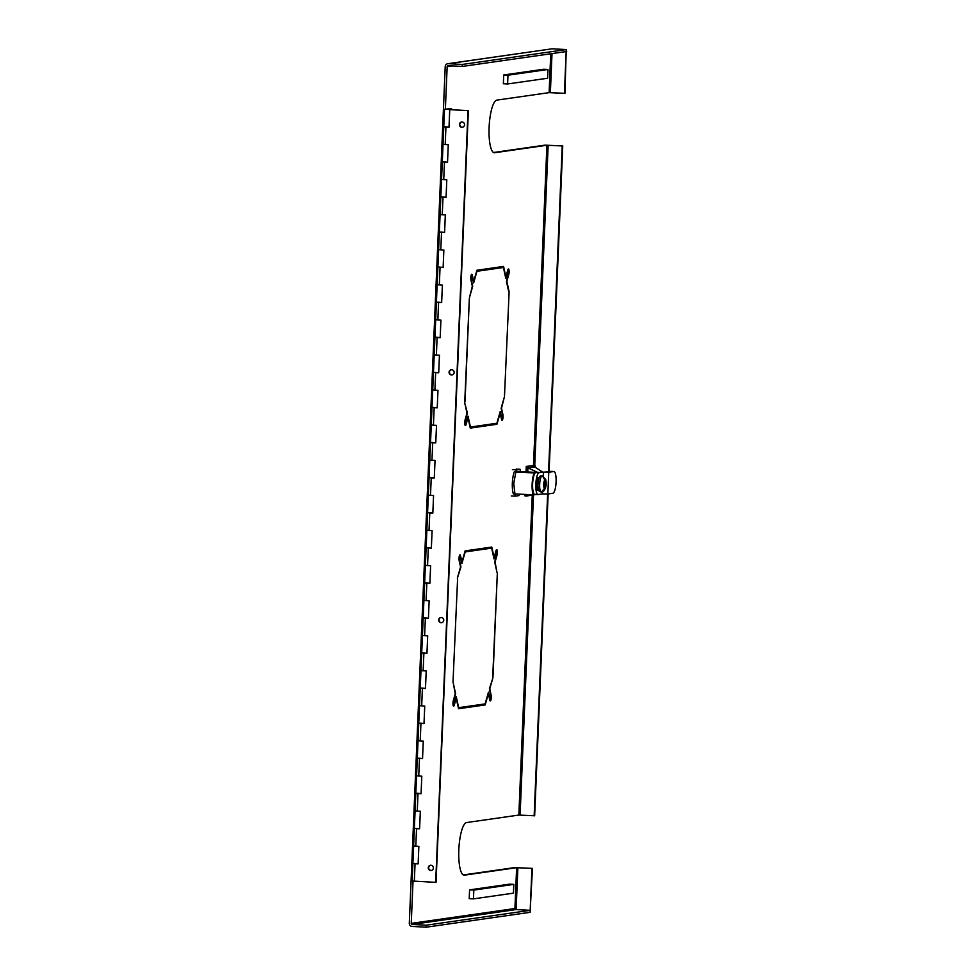 <?xml version="1.0" encoding="UTF-8"?>
<svg xmlns="http://www.w3.org/2000/svg" width="976" height="976" viewBox="0 0 976 976"><rect width="100%" height="100%" fill="white"/><g stroke="black" fill="none" stroke-linecap="round" stroke-linejoin="round"><path stroke-width="1.46" d="M496.991 572.473L495.076 561.993L497.016 555.173A3.306 0.83 93.1 0 0 497.357 551.623A3.306 0.83 93.1 0 0 496.699 549.622A3.306 0.83 93.1 0 0 496.028 550.671L494.088 557.491L491.794 547.06L478.594 548.951L478.557 550L491.648 548.134L494.027 558.98L496.65 550.684L496.857 554.453L494.698 562.042L496.991 572.473M457.366 578.146L460.94 566.873L459.391 559.821L459.977 555.93L461.88 563.579L465.198 551.916L478.289 550.037L478.338 548.988L465.137 550.879L461.941 562.091L460.55 555.759A3.306 0.83 93.1 0 0 460.038 554.868A3.306 0.83 93.1 0 0 459.147 556.942A3.306 0.83 93.1 0 0 459.171 560.59L460.562 566.934L457.366 578.146M501.53 419.412A3.306 0.83 93.1 0 0 502.042 420.29A3.306 0.83 93.1 0 0 502.933 418.216A3.306 0.83 93.1 0 0 502.908 414.568L501.518 408.236L504.336 397.073L501.139 408.285L502.689 415.349L502.103 419.241L500.2 411.579L496.882 423.242L483.791 425.121L483.742 426.17L496.943 424.279L500.139 413.068L501.53 419.412M464.71 402.746L467.004 413.177L465.064 419.997A3.306 0.83 93.1 0 0 464.722 423.535A3.306 0.83 93.1 0 0 465.369 425.536A3.306 0.83 93.1 0 0 466.052 424.487L467.992 417.667L470.273 428.098L483.474 426.207L483.523 425.158L470.432 427.037L468.053 416.179L465.43 424.487L465.223 420.705L467.382 413.116L464.71 402.746M514.34 471.737A13.359 3.355 93.1 0 0 513.413 494.015M476.898 270.242L473.702 281.454L472.311 275.122A3.306 0.83 93.1 0 0 471.798 274.232A3.306 0.83 93.1 0 0 470.908 276.306A3.306 0.83 93.1 0 0 470.932 279.953L472.323 286.285L469.505 297.448L472.701 286.236L471.152 279.185L471.737 275.293L473.641 282.942L476.959 271.279L490.05 269.4L490.098 268.351L476.898 270.242M509.082 292.837L504.494 396L509.082 292.837M465.027 401.648L469.346 298.522L464.759 401.636M509.13 291.775L506.837 281.344L508.777 274.537A3.306 0.83 93.1 0 0 509.118 270.986A3.306 0.83 93.1 0 0 508.459 268.986A3.306 0.83 93.1 0 0 507.788 270.035L505.849 276.855L503.567 266.424L490.367 268.315L490.318 269.364L503.409 267.497L505.788 278.343L508.411 270.035L508.618 273.817L506.459 281.405L508.728 291.763M458.513 708.735L471.713 706.856L471.762 705.794L458.671 707.673L456.292 696.815L453.669 705.123L453.462 701.354L455.621 693.765L453.328 683.334L455.243 693.814L453.303 700.634A3.306 0.83 93.1 0 0 452.962 704.172A3.306 0.83 93.1 0 0 453.608 706.173A3.306 0.83 93.1 0 0 454.291 705.123L456.231 698.304L458.513 708.735M493.002 676.6L497.321 573.473L492.734 676.588M457.585 579.158L452.998 682.334L457.585 579.158M492.953 677.661L489.379 688.934L490.928 695.986L490.33 699.877L488.439 692.216L485.121 703.891L472.03 705.758L471.981 706.807L485.182 704.928L488.378 693.704L489.769 700.048A3.306 0.83 93.1 0 0 490.281 700.927A3.306 0.83 93.1 0 0 491.172 698.853A3.306 0.83 93.1 0 0 491.148 695.217L489.757 688.873L492.953 677.661M566.19 51.472L564.933 93.342L549.122 92.635L496.869 100.113A26.364 6.612 93.1 0 0 489.135 126.721A26.364 6.612 93.1 0 0 494.332 152.744A26.364 6.612 93.1 0 0 494.661 152.732L546.914 145.253L562.737 145.961L544.974 145.143L493.539 152.512M448.265 63.684L552.196 48.8L566.263 49.569L462.331 64.44L448.265 63.684A3.026 2.928 -98.1 0 0 445.215 66.539L409.31 923.259A3.026 2.928 -98.1 0 0 412.104 926.431L426.17 927.2L426.256 925.199L412.189 924.431A1.025 0.988 81.9 0 1 411.25 923.369L413.019 881.169M445.373 109.129L447.154 66.636A1.025 0.988 81.9 0 1 448.179 65.673L462.246 66.441L462.331 64.44M548.146 493.954L534.653 815.777L518.842 815.07L466.589 822.548A26.364 6.612 93.1 0 0 458.854 849.157A26.364 6.612 93.1 0 0 464.051 875.179A26.364 6.612 93.1 0 0 464.381 875.167L516.633 867.688L532.457 868.396L514.694 867.579L463.271 874.947M478.569 549.622L491.648 548.134M489.94 547.329L490.098 548.048M478.289 550.037L476.349 549.939L476.386 549.268M464.93 551.574L476.349 549.939M495.21 423.486L495.003 424.182L496.943 424.279M495.003 424.182L483.767 425.792M483.474 426.207L481.546 426.109L481.571 425.438M470.2 427.732L481.546 426.109M490.05 269.4L488.11 269.303L488.146 268.632M476.703 270.938L488.11 269.303M503.409 267.497L490.33 268.986M501.859 267.412L501.701 266.692M471.713 706.856L469.785 706.746L469.81 706.075M458.439 708.369L469.785 706.746M485.182 704.928L483.242 704.818L483.437 704.123M471.994 706.429L483.242 704.818M426.256 925.199L530.188 910.327L516.121 909.559L514.925 908.522L516.121 909.559L514.925 908.522L411.25 923.369M534.153 815.851L547.646 493.99M548.573 471.628L562.225 146.034M549.085 471.554L562.737 145.961M564.433 93.415L566.165 51.569M566.69 51.496L462.246 66.441M426.17 927.2L530.102 912.316L531.944 868.469M552.196 48.8L447.716 63.708M517.878 867.701L516.121 909.547L530.188 910.315L532.457 868.396M566.178 51.569L566.263 49.569M535.043 467.089L535.116 465.406L526.259 466.406L526.04 471.859M525.088 494.442L525.027 495.979L526.381 496.052L533.884 494.795M535.116 465.406L526.259 466.406M527.626 466.479L527.394 471.933M526.442 494.515L526.381 496.052M527.748 471.957L527.918 467.833L534.702 466.87L542.388 471.969M537.556 472.372L527.918 467.833M541.497 471.957L542.4 471.835M507.984 75.201L547.975 69.467L547.609 78.239L507.605 83.973L507.984 75.201L503.726 74.969L543.73 69.235L547.975 69.467M507.605 83.973L503.36 83.741L503.726 74.969M473.458 898.872L513.461 893.15L513.827 884.378L509.582 884.146L469.578 889.868L469.212 898.64L473.458 898.872L473.824 890.1L469.578 889.868M513.827 884.378L473.824 890.1M451.498 109.69L451.546 108.519L445.995 109.349M448.923 127.136L445.215 126.746M446.801 109.312L445.995 109.312M446.801 109.214L450.607 109.519L444.495 109.263L451.546 108.519M418.045 863.809L414.336 863.418M413.726 845.911L416.02 846.192M419.521 828.734L415.8 828.343M415.19 810.836L417.484 811.105M420.985 793.647L417.277 793.256M416.667 775.749L418.96 776.03M422.547 758.572L418.741 758.181M418.131 740.674L420.424 740.955M424.011 723.497L420.217 723.106M419.607 705.587L421.9 705.868M425.487 688.409L421.681 688.019M421.071 670.512L423.364 670.793M426.951 653.334L423.157 652.944M422.547 635.437L424.841 635.705M428.342 618.247L424.621 617.857M424.011 600.35L426.305 600.63M429.806 583.172L426.097 582.782M425.487 565.275L427.781 565.555M431.282 548.085L427.561 547.707M426.951 530.188L429.245 530.468M432.746 513.01L429.037 512.62M428.427 495.113L430.721 495.393M434.222 477.935L430.501 477.545M429.891 460.038L432.185 460.306M435.686 442.848L431.978 442.457M431.368 424.95L433.661 425.231M437.248 407.773L433.454 407.382M432.832 389.875L435.125 390.156M438.712 372.686L434.918 372.307M434.308 354.788L436.601 355.069M440.188 337.611L436.394 337.22M435.772 319.713L438.065 319.994M441.652 302.536L437.858 302.145M437.248 284.638L439.542 284.907M443.043 267.448L439.334 267.058M438.724 249.551L441.006 249.832M444.519 232.373L440.798 231.983M440.188 214.476L442.482 214.757M445.983 197.286L442.274 196.908M441.664 179.389L443.946 179.669M447.459 162.211L443.738 161.821M443.128 144.314L445.422 144.594M468.382 110.605L449.741 109.666L468.382 110.605L436.04 882.365L412.153 881.023L413.629 845.948L418.863 846.351L418.131 863.882L415.276 863.736M461.794 121.988A2.635 2.55 -98.1 0 0 462.539 127.197M451.412 369.745A2.635 2.55 -98.1 0 0 452.156 374.943M441.03 617.491A2.635 2.55 -98.1 0 0 441.774 622.7M430.648 865.248A2.635 2.55 -98.1 0 0 431.392 870.446M415.8 846.18L416.532 828.636L414.361 828.404L415.093 810.861L417.264 811.093L418.009 793.561L415.825 793.329L416.569 775.786L418.741 776.018L419.473 758.474L417.301 758.242L418.033 740.711L420.205 740.943L420.949 723.399L418.765 723.167L419.509 705.624L421.681 705.855L422.413 688.324L420.241 688.08L420.973 670.549L423.145 670.78L423.889 653.237L421.705 653.005L422.449 635.461L424.621 635.693L425.353 618.162L423.181 617.93L423.913 600.386L426.085 600.618L426.829 583.075L424.645 582.843L425.39 565.311L427.561 565.543L428.293 548L426.122 547.768L426.854 530.224L429.025 530.456L429.769 512.925L427.598 512.681L428.33 495.149L430.501 495.381L431.233 477.837L429.062 477.606L429.794 460.062L431.965 460.294L432.71 442.762L430.538 442.531L431.27 424.987L433.442 425.219L434.174 407.675L432.002 407.443L432.734 389.912L434.906 390.144L435.65 372.6L433.478 372.368L434.21 354.825L436.382 355.057L437.114 337.525L434.942 337.281L435.674 319.75L437.846 319.982L438.59 302.438L436.418 302.206L437.15 284.663L439.322 284.894L440.054 267.363L437.882 267.131L438.614 249.588L440.786 249.819L441.53 232.276L439.359 232.044L440.091 214.513L442.262 214.744L442.994 197.201L440.823 196.969L441.555 179.425L443.738 179.657L444.47 162.114L442.299 161.882L443.031 144.35L448.265 144.741L447.533 162.284L444.69 162.126M443.738 179.657L446.801 179.828L446.069 197.372L443.214 197.213M442.262 214.744L445.324 214.903L444.592 232.447L441.75 232.288M440.786 249.819L443.86 249.99L443.128 267.522L440.274 267.375M439.322 284.894L442.384 285.065L441.652 302.609L438.81 302.45M437.846 319.982L440.92 320.14L440.176 337.684L437.333 337.525M436.382 355.057L439.444 355.227L438.712 372.771L435.869 372.612M434.906 390.144L437.98 390.302L437.236 407.846L434.393 407.687M433.442 425.219L436.504 425.39L435.772 442.921L432.929 442.775M431.965 460.294L435.04 460.465L434.296 478.008L431.453 477.85M430.501 495.381L433.564 495.552L432.832 513.083L429.989 512.937M429.025 530.456L432.1 530.627L431.355 548.17L428.513 548.012M427.561 565.543L430.623 565.702L429.891 583.245L427.049 583.087M426.085 600.618L429.159 600.789L428.415 618.32L425.573 618.174M424.621 635.693L427.683 635.864L426.951 653.408L424.109 653.249M423.145 670.78L426.219 670.951L425.475 688.483L422.632 688.336M421.681 705.855L424.743 706.026L424.011 723.57L421.168 723.411M420.205 740.943L423.279 741.101L422.535 758.645L419.692 758.486M418.741 776.018L421.803 776.188L421.071 793.72L418.216 793.573M417.264 811.093L420.339 811.263L419.595 828.807L416.752 828.648M414.324 881.255L415.056 863.723L412.885 863.479M468.016 110.666L435.674 882.426M449.741 109.666L449.009 127.209L446.154 127.051M445.202 144.582L445.934 127.039L443.763 126.807L444.495 109.263M464.539 124.757A2.635 2.55 81.9 0 1 459.464 124.977A2.635 2.55 81.9 0 1 461.611 122.012A2.635 2.55 81.9 0 1 464.539 124.757M454.145 372.503A2.635 2.55 81.9 0 1 449.082 372.734A2.635 2.55 81.9 0 1 451.229 369.758A2.635 2.55 81.9 0 1 454.145 372.503M443.763 620.26A2.635 2.55 81.9 0 1 438.7 620.48A2.635 2.55 81.9 0 1 440.847 617.515A2.635 2.55 81.9 0 1 443.763 620.26M433.381 868.018A2.635 2.55 81.9 0 1 428.305 868.237A2.635 2.55 81.9 0 1 430.465 865.261A2.635 2.55 81.9 0 1 433.381 868.018M446.191 109.324L448.96 109.458L446.191 109.324M514.913 493.88L533.25 494.881A12.798 3.209 -86.9 0 1 534.177 472.957L515.865 471.969M516.963 471.371L536.959 472.457M536.251 494.454L533.25 494.881M534.177 472.957L535.434 472.774M539.277 477.618L538.423 477.581M536.739 490.037L538.532 489.976M537.239 478.106L538.215 478.167L538.057 482.193M537.886 486.085L537.715 490.086M539.069 478.045L538.215 478.167M520.354 471.554L520.11 469.285L516.255 469.834L513.791 483.266L515.157 496.15L519.012 495.601L519.281 494.124M512.424 469.627L516.255 469.834M516.267 469.078L520.11 469.285M511.314 495.942L515.157 496.15M553.795 471.53L548.768 472.238L547.853 493.99L552.88 493.27A10.895 2.733 93.1 0 0 556.076 482.278A10.895 2.733 93.1 0 0 553.929 471.518A10.895 2.733 93.1 0 0 553.795 471.53L535.824 472.616A10.895 2.733 93.1 0 0 532.628 483.62A10.895 2.733 93.1 0 0 534.775 494.368A10.895 2.733 93.1 0 0 534.909 494.368M548.768 472.238L543.412 472.177L543.242 476.264M542.583 491.819L542.497 493.917L547.853 493.99M535.824 472.616L543.412 472.177M539.057 472.799A10.895 2.733 93.1 0 0 535.848 483.791A10.895 2.733 93.1 0 0 538.008 494.551A10.895 2.733 93.1 0 0 538.142 494.539L542.497 493.917M536.837 490.037L537.251 477.74L539.386 477.435M543.876 484.791L545.047 484.852L544.889 488.61L543.473 491.343L542.022 491.965A8.052 2.013 93.1 0 1 541.729 492.087A8.052 2.013 93.1 0 1 541.448 492.038L544.303 488.695L544.681 479.789L542.583 476.02L541.473 475.946C539.521 475.239 538.325 478.533 537.886 485.828L539.118 491.038L541.338 492.124A8.101 2.037 -86.9 0 1 541.094 492.075A8.101 2.037 -86.9 0 1 539.704 483.73A8.101 2.037 -86.9 0 1 542.058 475.946A8.101 2.037 -86.9 0 1 542.217 475.946M542.668 476.349L545.669 479.436C546.804 484.157 546.084 488.134 543.473 491.343M542.68 476.056L545.255 479.704L545.047 484.852M543.876 484.682L545.645 484.767M546.914 145.253L533.494 465.369M532.249 495.222L518.842 815.07M550.745 53.778L549.122 92.635M447.154 66.636L452.315 65.904M516.633 867.688L514.925 908.522M460.55 555.759L459.44 555.698M471.201 275.061L472.311 275.122M548.158 145.265L534.738 465.393M533.494 495.039L520.086 815.082M494.002 152.695L494.661 152.732M552.001 53.595L550.366 92.647M516.121 909.559L412.189 924.431M463.722 875.13L464.381 875.167M544.303 488.695C543.351 485.877 543.473 482.913 544.681 479.789M545.255 479.704C546.218 482.522 546.096 485.487 544.889 488.61M496.04 550.647L496.65 550.684M501.493 419.204L502.103 419.241M464.82 424.45L465.43 424.487M507.801 270.01L508.411 270.035M453.059 705.087L453.669 705.123M489.72 699.841L490.33 699.877M443.031 144.35L443.763 126.807M441.555 179.425L442.299 161.882M440.091 214.513L440.823 196.969M438.614 249.588L439.359 232.044M437.15 284.663L437.882 267.131M435.674 319.75L436.418 302.206M434.21 354.825L434.942 337.281M432.734 389.912L433.478 372.368M431.27 424.987L432.002 407.443M429.794 460.062L430.538 442.531M428.33 495.149L429.062 477.606M426.854 530.224L427.598 512.681M425.39 565.311L426.122 547.768M423.913 600.386L424.645 582.843M422.449 635.461L423.181 617.93M420.973 670.549L421.705 653.005M419.509 705.624L420.241 688.08M418.033 740.711L418.765 723.167M416.569 775.786L417.301 758.242M415.093 810.861L415.825 793.329M413.629 845.948L414.361 828.404M553.929 471.518L550.696 471.347M534.775 494.368L538.008 494.551"/></g></svg>
